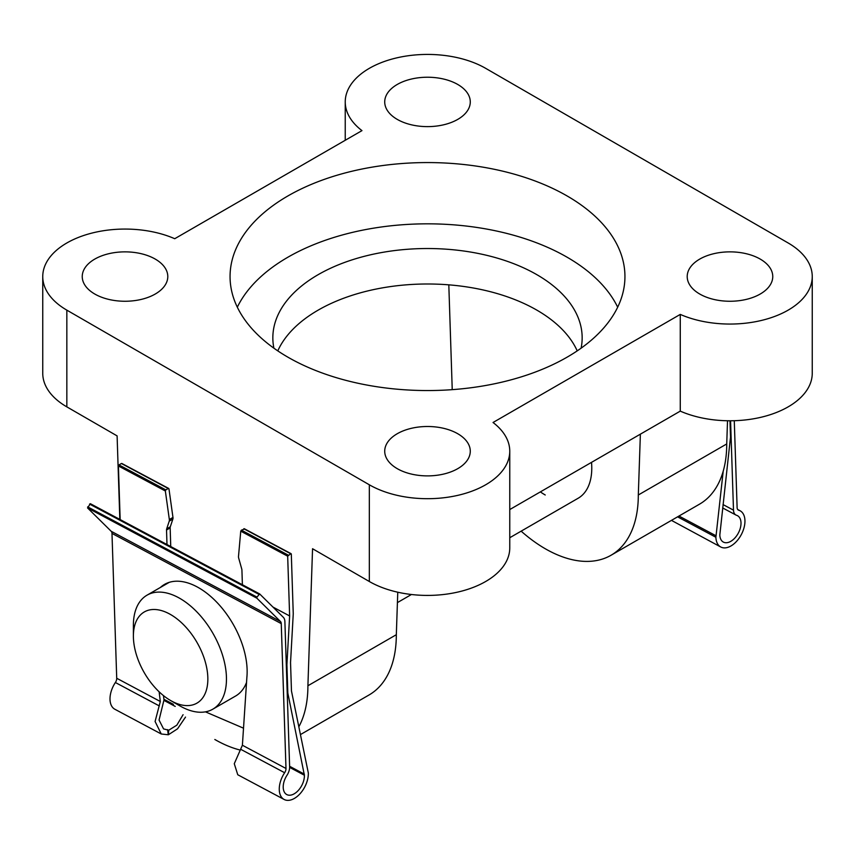 <?xml version="1.0" encoding="UTF-8"?>
<svg xmlns="http://www.w3.org/2000/svg" width="855" height="855" viewBox="0 0 855 855"><rect width="100%" height="100%" fill="white"/><g stroke="black" fill="none" stroke-linecap="round" stroke-linejoin="round"><path stroke-width="1.28" d="M199.14 701.634A52.647 30.395 -120 0 0 194.545 638.418A52.647 30.395 -120 0 0 142.101 613.452A52.647 30.395 -120 0 0 133.391 636.045A52.647 30.395 -120 0 0 170.615 700.534A52.647 30.395 -120 0 0 199.14 701.634M133.391 636.045L133.391 625.304A65.814 37.994 60 0 1 144.271 597.057A65.814 37.994 60 0 1 147.017 595.176A65.814 37.994 60 0 1 211.367 630.701A65.814 37.994 60 0 1 215.578 707.288A65.814 37.994 60 0 1 212.831 709.169A65.814 37.994 60 0 1 179.924 705.909L170.615 700.534M212.831 709.169L235.638 696.002A65.814 37.994 -120 0 0 238.385 694.121A65.814 37.994 -120 0 0 246.539 682.429M397.254 119.39A42.782 24.699 180 0 1 384.718 101.927A42.782 24.699 180 0 1 411.127 79.109A42.782 24.699 180 0 1 457.746 84.463A42.782 24.699 180 0 1 470.282 101.927A42.782 24.699 180 0 1 443.873 124.745A42.782 24.699 180 0 1 397.254 119.39M699.732 294.024A42.782 24.699 180 0 1 687.206 276.56A42.782 24.699 180 0 1 713.615 253.743A42.782 24.699 180 0 1 760.234 259.097A42.782 24.699 180 0 1 772.76 276.56A42.782 24.699 180 0 1 746.351 299.378A42.782 24.699 180 0 1 699.732 294.024M94.766 294.024A42.782 24.699 180 0 1 82.24 276.56A42.782 24.699 180 0 1 108.649 253.743A42.782 24.699 180 0 1 155.268 259.097A42.782 24.699 180 0 1 167.794 276.56A42.782 24.699 180 0 1 141.385 299.378A42.782 24.699 180 0 1 94.766 294.024M397.254 468.658A42.782 24.699 180 0 1 384.718 451.194A42.782 24.699 180 0 1 411.127 428.376A42.782 24.699 180 0 1 457.746 433.731A42.782 24.699 180 0 1 470.282 451.194A42.782 24.699 180 0 1 443.873 474.012A42.782 24.699 180 0 1 397.254 468.658M540.371 491.892A65.814 37.994 -120 0 0 545.234 494.992M567.111 195.955A197.441 113.993 0 0 0 351.939 171.246A197.441 113.993 0 0 0 230.059 276.56A197.441 113.993 0 0 0 287.889 357.166A197.441 113.993 0 0 0 503.061 381.875A197.441 113.993 0 0 0 624.941 276.56A197.441 113.993 0 0 0 567.111 195.955M617.673 307.191A197.441 113.993 0 0 0 567.111 257.216A197.441 113.993 0 0 0 237.327 307.191M273.889 348.167A154.659 89.294 180 0 1 272.841 337.821A154.659 89.294 180 0 1 368.313 255.324A154.659 89.294 180 0 1 536.865 274.679A154.659 89.294 180 0 1 582.159 337.821A154.659 89.294 180 0 1 581.111 348.167M577.211 350.871A154.659 89.294 0 0 0 536.865 310.141A154.659 89.294 0 0 0 386.866 287.13A154.659 89.294 0 0 0 277.79 350.871M42.75 276.56A82.262 47.495 0 0 0 66.84 310.141L369.328 484.785A82.262 47.495 180 0 0 458.985 495.077A82.262 47.495 180 0 0 509.762 451.194A82.262 47.495 180 0 0 493.036 422.498L680.27 314.405A82.262 47.495 180 0 0 766.572 319.097A82.262 47.495 180 0 0 812.25 276.56A82.262 47.495 180 0 0 788.16 242.98L485.672 68.336A82.262 47.495 0 0 0 396.015 58.044A82.262 47.495 0 0 0 345.238 101.927A82.262 47.495 0 0 0 361.964 130.623L174.73 238.716A82.262 47.495 0 0 0 88.428 234.024A82.262 47.495 0 0 0 42.75 276.56L42.75 373.282A82.262 47.495 0 0 0 66.84 406.873L117.103 435.89L119.828 519.402M214.829 739.49A131.627 75.999 -120 0 0 240.18 750.059M298.919 726.643A131.627 75.999 -120 0 0 307.907 685.753L312.556 548.728L369.328 581.507A82.262 47.495 180 0 0 458.985 591.799A82.262 47.495 180 0 0 509.762 547.927L509.762 451.194M812.25 276.56L812.25 373.282A82.262 47.495 180 0 1 766.572 415.819A82.262 47.495 180 0 1 680.27 411.127L509.762 509.559M521.144 531.158A131.627 75.999 -120 0 0 611.047 555.248L699.465 504.204A131.627 75.999 -120 0 0 726.729 443.948L727.52 420.756M448.811 284.843L452.167 387.529A131.627 75.999 -120 0 0 452.177 389.656M611.047 555.248A131.627 75.999 -120 0 0 638.311 494.992L640.374 434.158M509.762 537.731L578.14 498.251A65.814 37.994 -120 0 0 591.521 462.363M638.311 494.992L726.729 443.948M300.565 734.509L369.061 694.965A131.627 75.999 -120 0 0 396.325 634.709L307.907 685.753M396.325 634.709L397.767 592.205M680.27 314.405L680.27 411.127M734.274 420.713L737.117 507.603A5.13 3.078 118.1 0 0 738.325 510.04A5.13 3.078 118.1 0 0 738.677 510.189A20.531 12.301 -61.9 0 1 740.067 510.756A20.531 12.301 -61.9 0 1 741.274 534.664A20.531 12.301 -61.9 0 1 720.754 546.997A20.531 12.301 -61.9 0 1 715.892 537.261L723.212 471.158M720.754 546.997L671.453 520.374M729.967 420.778L730.501 437.129L719.825 534.984A14.973 8.967 118.1 0 0 723.373 542.091A14.973 8.967 118.1 0 0 738.325 533.093A14.973 8.967 118.1 0 0 737.459 515.661A14.973 8.967 118.1 0 0 736.55 515.276A10.271 6.156 -61.9 0 1 735.931 515.02A10.271 6.156 -61.9 0 1 733.494 510.146L730.576 420.778M678.966 516.035L715.838 535.69M284.149 799.478A20.531 12.301 118.1 0 0 300.009 793.782A20.531 12.301 118.1 0 0 308.324 772.973L291.47 691L290.54 662.539L293.254 613.858L291.309 554.093L290.679 553.73L287.675 556.188L289.631 615.953L286.906 664.645L287.836 693.095L304.391 775.239A14.973 8.967 -61.9 0 1 298.331 790.415A14.973 8.967 -61.9 0 1 286.756 794.562A14.973 8.967 -61.9 0 1 287.024 775.218A10.271 6.156 118.1 0 0 289.631 766.817L284.886 621.521A10.271 6.156 118.1 0 0 283.326 617.299L259.685 593.958L256.938 597.089L256.831 598.158L280.472 621.51A5.13 3.078 -61.9 0 1 281.252 623.616L285.987 768.474A5.13 3.078 -61.9 0 1 284.64 772.728A20.531 12.301 118.1 0 0 284.149 799.478L237.754 774.748L234.281 763.707L242.393 745.239L246.871 677.406A68.443 39.512 -120 0 0 196.885 586.765A68.443 39.512 -120 0 0 164.523 584.403A68.443 39.512 -120 0 0 160.387 587.46M159.126 691.802L160.312 701.495L155.086 721.492L161.274 733.996L168.36 734.776L177.551 728.802L185.514 717.099M259.525 593.872L90.352 503.691L87.563 507.956L111.203 531.297A5.13 3.078 -61.9 0 1 111.984 533.413L116.718 678.261A5.13 3.078 -61.9 0 1 115.382 682.514A20.531 12.301 118.1 0 0 114.88 709.265L161.274 733.996M183.077 714.716L176.825 725.179L168.724 730.213L163.572 728.92L159.062 720.038L164 699.871L163.476 695.607M166.383 583.441A68.443 39.512 -120 0 0 164.021 585.365M168.724 730.213L168.36 734.776M243.515 728.182L205.424 711.841M304.348 774.128L289.61 766.272M287.836 693.095L287.205 692.764M173.405 704.338L163.925 699.294M170.744 546.537L170.166 527.898A4.275 2.469 60 0 1 170.305 526.776L172.87 519.049A4.275 2.469 -120 0 0 172.967 517.435L168.969 488.9L168.264 488.494L165.838 489.883L165.346 490.994L169.343 519.53A4.275 2.469 60 0 1 169.237 521.144L166.682 528.882A4.275 2.469 -120 0 0 166.533 529.993L166.982 544.539M168.969 488.9L121.41 463.517L118.995 464.917L118.407 465.975L120.16 519.584M122.041 463.859L121.41 463.517M290.679 553.73L243.825 528.764L244.37 529.074L241.409 530.153L240.747 531.169L238.502 556.423A4.275 2.469 60 0 0 238.695 558.133L241.719 568.896A4.275 2.469 -120 0 1 241.922 570.135L242.393 584.724M289.631 615.953L272.969 607.071M286.906 664.645L286.275 664.303M167.623 729.636L168.243 734.712M66.84 406.873L66.84 310.141M369.328 484.785L369.328 581.507M738.015 509.837L738.677 510.189M677.577 516.837L715.892 537.261M723.031 504.568L733.494 510.146M285.987 768.474L242.393 745.239M281.252 623.616L111.984 533.413M160.312 701.495L116.718 678.261M159.297 705.92L115.382 682.514M284.64 772.728L240.725 749.311M175.222 706.401L164.053 700.448M304.391 775.239L289.631 767.373M165.838 489.883L118.995 464.917M288.263 555.13L241.409 530.153M165.346 490.994L118.407 465.975M287.675 556.188L240.747 531.169M280.472 621.51L111.203 531.297M258.841 594.289L89.572 504.076M256.938 597.089L87.67 506.876M256.831 598.158L87.563 507.956M172.967 517.435L169.343 519.53M172.87 519.049L169.237 521.144M170.166 527.898L166.533 529.993M170.305 526.776L166.682 528.882M169.237 582.351L147.017 595.176M411.437 594.503L397.415 602.604M345.238 101.927L345.238 140.284M737.683 509.484L740.067 510.756M722.657 507.945L735.931 515.02M168.713 488.462L121.838 463.474M291.106 553.687L244.231 528.7M259.61 593.904L90.352 503.691"/></g></svg>
